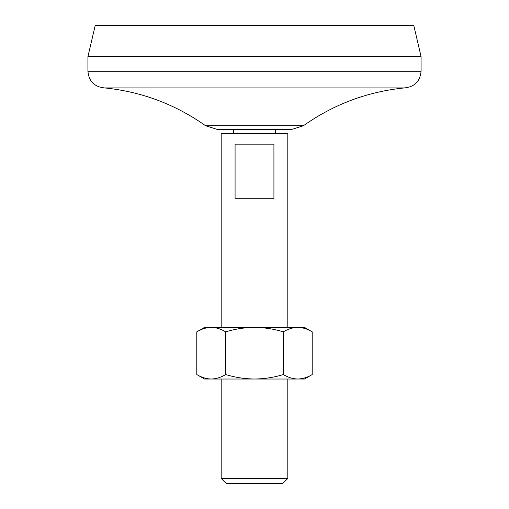 <?xml version="1.0" encoding="UTF-8"?>
<svg xmlns="http://www.w3.org/2000/svg" width="509" height="509" viewBox="0 0 509 509"><rect width="100%" height="100%" fill="white"/><g stroke="black" fill="none" stroke-linecap="round" stroke-linejoin="round"><path stroke-width="0.38" stroke-dasharray="2.54 1.91" d="M196.792 374.554C201.507 377.417 206.31 378.906 211.222 379.02C216.14 378.9 220.951 377.411 225.646 374.554L225.646 331.843C220.938 328.986 216.128 327.497 211.222 327.382C206.304 327.497 201.494 328.986 196.792 331.843M225.646 374.554C235.107 377.423 244.727 378.906 254.5 379.02C264.394 378.887 274.014 377.404 283.354 374.554C288.062 377.417 292.872 378.906 297.778 379.02C302.696 378.9 307.506 377.411 312.208 374.554M283.354 374.554L283.354 331.843C288.049 328.986 292.86 327.497 297.778 327.382L204.523 327.382M312.208 331.843C307.493 328.986 302.69 327.497 297.778 327.382L304.477 327.382M291.383 129.566L217.617 129.566M233.676 129.566L275.324 129.566L233.676 129.566M225.646 331.843C235.107 328.979 244.727 327.491 254.5 327.382C264.394 327.51 274.014 328.999 283.354 331.843M233.676 133.727L275.324 133.727L233.676 133.727M287.814 133.727L221.186 133.727M221.186 327.382L287.814 327.382L221.186 327.382M235.075 198.281L235.075 144.142L273.925 144.142L235.075 144.142L273.925 144.142L273.925 198.281L235.075 198.281M287.814 478.441L221.186 478.441M282.705 483.55L226.295 483.55M413.792 25.45L95.208 25.45M421.083 56.684L87.917 56.684M404.426 87.917L104.574 87.917M221.186 379.02L287.814 379.02L221.186 379.02M304.477 379.02L204.523 379.02M303.479 125.691L205.521 125.691M421.083 71.26L87.917 71.26"/><path stroke-width="0.76" d="M225.646 331.843L225.646 374.554C220.938 377.417 216.128 378.906 211.222 379.02C206.304 378.9 201.494 377.411 196.792 374.554L196.792 331.843C201.507 328.986 206.31 327.497 211.222 327.382C216.14 327.497 220.951 328.986 225.646 331.843C235.107 328.979 244.727 327.491 254.5 327.382C264.394 327.51 274.014 328.999 283.354 331.843C288.062 328.986 292.872 327.497 297.778 327.382C302.696 327.497 307.506 328.986 312.208 331.843L312.208 374.554C307.493 377.417 302.69 378.906 297.778 379.02C292.86 378.9 288.049 377.411 283.354 374.554L283.354 331.843M196.792 331.843L204.523 327.382L304.477 327.382L312.208 331.843M225.646 374.554C235.107 377.423 244.727 378.906 254.5 379.02C264.394 378.887 274.014 377.404 283.354 374.554M205.521 125.691L217.617 129.566L291.383 129.566L303.479 125.691L205.521 125.691C175.179 104.262 141.534 91.671 104.574 87.917L404.426 87.917C367.466 91.658 333.815 104.25 303.479 125.691M233.676 129.566L233.676 133.727M221.186 327.382L221.186 133.727L287.814 133.727L287.814 327.382M273.925 198.281L273.925 144.142L235.075 144.142L235.075 198.281L273.925 198.281M221.186 478.441L287.814 478.441L282.705 483.55L226.295 483.55L221.186 478.441L221.186 379.02M421.083 56.684L87.917 56.684L95.208 25.45L413.792 25.45L421.083 56.684L421.083 71.26C420.097 81.376 414.542 86.931 404.426 87.917M87.917 56.684L87.917 71.26L421.083 71.26M104.574 87.917C94.458 86.931 88.903 81.376 87.917 71.26M196.792 374.554L204.523 379.02L304.477 379.02L312.208 374.554M275.324 129.566L275.324 133.727M287.814 379.02L287.814 478.441"/></g></svg>
